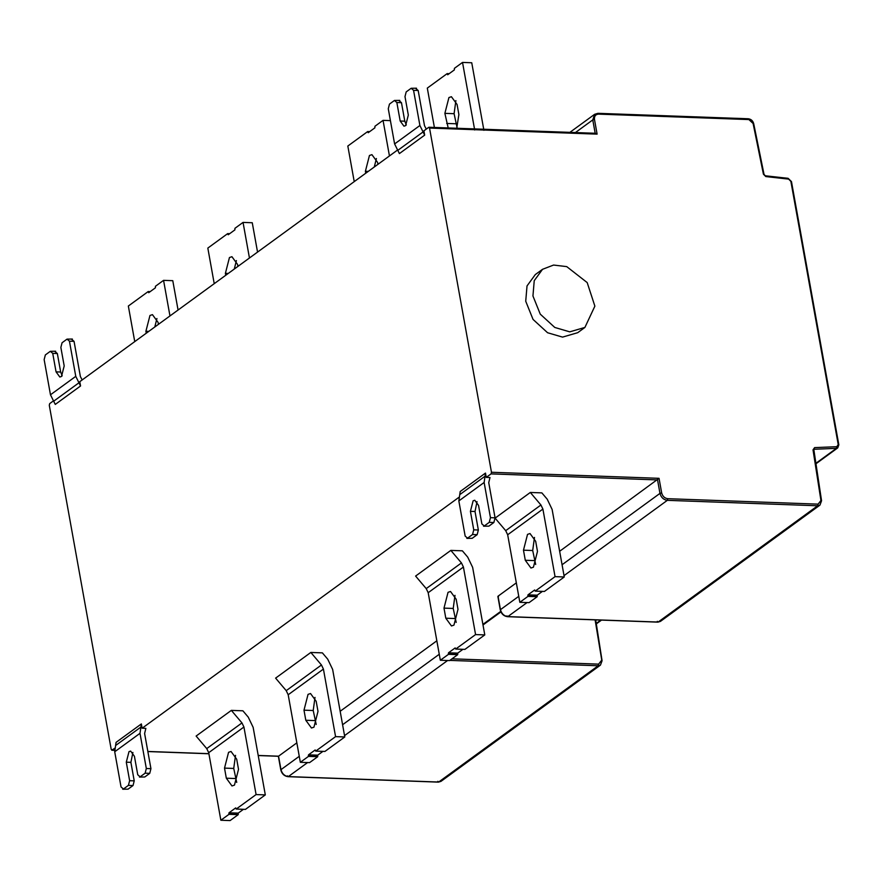 <?xml version="1.0" encoding="UTF-8"?>
<svg xmlns="http://www.w3.org/2000/svg" width="883" height="883" viewBox="0 0 883 883"><rect width="100%" height="100%" fill="white"/><g stroke="black" fill="none" stroke-linecap="round" stroke-linejoin="round"><path stroke-width="1.32" d="M535.672 541.29L537.482 551.389L533.431 567.184L530.948 568.023L525.286 560.275L523.476 550.186L527.526 534.381L530.01 533.542L535.672 541.29M535.683 564.48L532.692 550.517L534.491 537.427M537.173 596.72L529.049 602.648L519.833 602.316L527.957 596.389L537.173 596.72L537.206 595.186L542.405 591.389M527.957 596.389L527.99 594.844L534.668 589.976L535.186 591.124L555.054 576.643L542.902 509.083L540.937 504.999L530.319 492.46L541.853 492.88L547.206 499.182L552.118 509.425L564.27 576.974L555.054 576.643M530.319 492.46L495.087 518.133L505.705 530.672L507.67 534.767L519.833 602.316M535.186 591.124L544.403 591.455L564.27 576.974M456.18 599.237L458.001 609.325L453.95 625.131L451.467 625.959L445.805 618.21L443.994 608.122L448.045 592.316L450.529 591.489L456.18 599.237M456.202 622.416L453.211 608.453L454.999 595.363M457.692 654.667L449.557 660.594L440.341 660.252L448.476 654.325L457.692 654.667L457.714 653.122L462.924 649.325M448.476 654.325L448.498 652.791L455.186 647.912L455.694 649.06L475.573 634.579L463.42 567.029L461.445 562.935L450.838 550.396L462.372 550.815L467.714 557.129L472.637 567.361L484.789 634.91L475.573 634.579M450.838 550.396L415.606 576.069L426.224 588.608L428.189 592.703L440.341 660.252M455.694 649.06L464.911 649.391L484.789 634.91M316.18 701.279L318.001 711.378L313.951 727.173L311.467 728.011L305.805 720.263L303.995 710.175L308.046 694.369L310.529 693.53L316.18 701.279M316.202 724.468L313.211 710.506L314.999 697.415M317.692 756.72L309.558 762.636L300.341 762.305L308.476 756.378L317.692 756.72L317.714 755.175L322.924 751.378M308.476 756.378L308.509 754.833L315.187 749.965L315.706 751.113L335.573 736.632L323.421 669.082L321.456 664.987L310.838 652.449L322.372 652.868L327.714 659.171L332.637 669.413L344.789 736.963L335.573 736.632M310.838 652.449L275.606 678.122L286.224 690.661L288.189 694.755L300.341 762.305M315.706 751.113L324.922 751.444L344.789 736.963M236.699 759.225L238.52 769.314L234.47 785.119L231.975 785.947L226.324 778.199L224.514 768.111L228.565 752.316L231.048 751.477L236.699 759.225M236.721 782.404L233.73 768.442L235.518 755.351M228.995 814.325L238.211 814.656L230.077 820.583L220.86 820.241L228.995 814.325L229.017 812.779L235.706 807.901L236.214 809.049L245.43 809.391L265.308 794.899L256.092 794.568L243.929 727.018L241.964 722.923L231.346 710.385L242.891 710.804L248.233 717.117L253.145 727.349L265.308 794.899M236.214 809.049L256.092 794.568M238.211 814.656L238.233 813.111L243.443 809.314M231.346 710.385L196.125 736.058L206.743 748.596L208.708 752.691L220.86 820.241M146.258 333.211L145.905 331.28L149.967 315.474L152.45 314.646L158.101 322.394L158.454 324.326M154.801 326.986L156.92 318.52M178.068 310.032L172.781 280.684L163.565 280.353L155.441 286.28L155.408 287.814L148.719 292.692L148.212 291.545L128.344 306.026L134.746 341.611M150.198 291.611L148.212 291.545M169.966 315.937L163.565 280.353M225.739 275.275L225.397 273.344L229.448 257.538L231.931 256.699L237.582 264.447L237.935 266.39M234.293 269.05L236.401 260.584M257.549 252.097L252.262 222.748L243.046 222.406L234.922 228.333L234.889 229.878L228.211 234.757L227.693 233.609L207.825 248.09L214.227 283.675M229.679 233.675L227.693 233.609M249.447 257.991L243.046 222.406M365.739 173.223L365.396 171.291L369.447 155.485L371.931 154.657L377.582 162.406L377.935 164.337M374.293 166.997L376.401 158.532M390.407 120.629L383.045 120.364L374.922 126.28L374.889 127.825L368.211 132.704L367.692 131.556L347.825 146.037L354.226 181.622M369.679 131.622L367.692 131.556M389.447 155.949L383.045 120.364M448.189 127.947L444.877 113.355L448.928 97.549L451.412 96.711L457.074 104.459L458.884 114.558L456.721 128.256M457.085 127.649L454.094 113.686L455.893 100.596M483.906 130.309L471.743 62.759L462.526 62.417L454.403 68.344L454.37 69.889L447.692 74.757L447.173 73.609L427.306 88.101L434.392 127.45M449.171 73.686L447.173 73.609M474.69 129.978L462.526 62.417M258.211 755.451L278.553 756.19L296.843 742.857M340.165 711.279L436.842 640.804M53.399 400.904L49.702 403.597L49.282 405.242L111.214 749.435L112.053 750.153L114.658 748.265M67.031 339.127L62.064 342.747L60.861 347.438L64.194 365.937L61.49 376.467L59.834 377.03L56.059 371.864L52.726 353.355L50.32 351.313L45.353 354.933L44.15 359.613L50.474 394.789L75.772 376.357L69.437 341.18L67.031 339.127L72.373 339.05M54.923 351.478L57.34 353.531L60.673 372.03L62.185 375.838M55.662 351.235L50.32 351.313M82.163 379.944L80.375 376.522L74.051 341.346L69.437 341.18M71.633 339.304L74.051 341.346M75.772 376.357L80.552 385.981L55.265 404.425L50.474 394.789M397.527 150.055L79.779 381.677L80.552 385.981M411.158 88.278L406.191 91.909L404.988 96.589L408.321 115.088L405.617 125.629L403.961 126.181L400.187 121.015L396.853 102.516L394.447 100.463L389.48 104.084L388.277 108.764L394.602 143.94L419.9 125.507L413.564 90.331L411.158 88.278L416.5 88.201M399.05 100.629L401.467 102.682L404.8 121.181L406.312 124.989M399.789 100.386L394.447 100.463M426.279 129.095L424.502 125.673L418.178 90.496L413.564 90.331M415.761 88.455L418.178 90.496M419.9 125.507L424.679 135.132L399.392 153.576L394.602 143.94M458.84 500.915L465.164 536.102L467.582 538.144L472.548 534.524L473.752 529.844L470.418 511.334L473.122 500.804L474.778 500.253L478.542 505.407L481.875 523.917L484.292 525.97L489.259 522.35L490.451 517.659L484.127 482.482L458.84 500.915L460.198 491.511L485.484 473.078L486.257 477.383L491.047 473.895L491.467 472.262L429.535 128.057L428.685 127.34L423.906 130.827L424.679 135.132M506.974 615.893L507.813 616.61C504.027 616.047 501.577 613.729 500.462 609.656L498.034 596.202L498.487 596.698L498.034 596.202L516.323 582.868M559.645 551.29L659.038 478.321L661.676 492.957C662.603 496.323 664.623 498.233 667.747 498.696L818.088 504.138L820.936 500.506L813.022 449.833L814.612 447.615L836.764 446.71L838.232 444.591L790.87 181.368L788.618 179.117L765.848 176.578L763.431 174.227L753.1 123.465L748.883 119.569L598.553 114.128C595.55 114.371 594.193 116.159 594.48 119.492L597.107 134.128L595.197 133.366L592.769 119.911L594.656 114.293L597.703 113.41L598.553 114.128L597.703 113.41M569.745 331.842L554.8 327.461L540.264 314.149L532.946 295.971L534.237 280.673L542.537 269.304L553.586 265.055L566.731 266.622L587.184 282.582L594.877 306.136L584.91 327.427L569.745 331.842M584.91 327.427L577.692 332.703L562.526 337.107L547.57 332.736L533.045 319.414L525.727 301.235L527.019 285.937L535.308 274.569L542.537 269.304M597.107 134.128L429.535 128.057L428.685 127.34M472.184 538.31L466.842 538.398L472.184 538.31L477.151 534.69L472.548 534.524M477.03 501.61L475.021 511.5L478.354 530.01L477.151 534.69M483.553 526.213L488.895 526.136L483.553 526.213M488.895 526.136L493.862 522.515L489.259 522.35M486.257 477.383L489.988 477.515L488.74 482.659L495.065 517.824L493.862 522.515M485.484 473.078L484.127 482.482M128.057 789.159L122.715 789.236L128.057 789.159L133.024 785.539L128.421 785.373L129.624 780.693L126.291 762.184L128.995 751.654L130.651 751.091L134.415 756.256L137.748 774.766L140.165 776.808L145.132 773.188L146.324 768.508L140 733.332L114.713 751.764L121.037 786.941L123.454 788.994L128.421 785.373M132.903 752.459L130.894 762.349L134.227 780.859L133.024 785.539M139.426 777.062L144.768 776.985L139.426 777.062M144.768 776.985L149.735 773.365L145.132 773.188M114.713 751.764L116.07 742.36L141.357 723.928L142.13 728.232L145.861 728.365L144.613 733.508L150.938 768.674L149.735 773.365M141.357 723.928L140 733.332M111.214 749.435L114.536 750.252M142.13 728.232L458.785 497.416M532.692 550.517L523.476 550.186M534.502 560.606L525.286 560.275M527.99 594.844L537.206 595.186M527.802 595.55L537.019 595.882M540.937 504.999L505.705 530.672M507.67 534.767L542.902 509.083M453.211 608.453L443.994 608.122M455.021 618.553L445.805 618.21M448.498 652.791L457.714 653.122M448.321 653.486L457.537 653.817M461.445 562.935L426.224 588.608M428.189 592.703L463.42 567.029M313.211 710.506L303.995 710.175M315.021 720.594L305.805 720.263M308.509 754.833L317.714 755.175M308.322 755.539L317.538 755.87M321.456 664.987L286.224 690.661M288.189 694.755L323.421 669.082M233.73 768.442L224.514 768.111M235.54 778.541L226.324 778.199M228.84 813.475L238.057 813.817M229.017 812.779L238.233 813.111M208.708 752.691L243.929 727.018M241.964 722.923L206.743 748.596M145.905 331.28L148.774 331.379M225.397 273.344L228.256 273.443M365.396 171.291L368.255 171.39M444.877 113.355L454.094 113.686M455.904 123.775L446.688 123.443M600.837 620.076L596.246 623.42M438.674 782.04L437.825 781.323L438.674 782.04L440.959 781.378L600.462 665.109L598.177 665.771L438.674 782.04L288.333 776.599L307.582 762.57M451.986 658.817L598.597 664.137L601.455 660.495L601.908 661.025L600.462 665.109L602.074 660.76L595.694 619.888M598.597 664.137L598.177 665.771L449.822 660.396M447.582 660.517L344.547 735.616M322.935 751.378L317.681 755.197M299.271 756.312L280.982 769.645C282.096 773.718 284.547 776.036 288.333 776.599L287.494 775.881L288.333 776.599M439.27 654.259L342.593 724.733M278.553 756.19L280.982 769.645M60.673 372.03L56.059 371.864M52.726 353.355L57.34 353.531M78.962 382.781L53.664 401.213M404.8 121.181L400.187 121.015M396.853 102.516L401.467 102.682M423.089 131.931L397.791 150.364M601.908 661.025L595.109 619.866M482.891 624.391L500.716 611.411M527.063 602.581L507.813 616.61L658.155 622.051L657.305 621.334L658.155 622.051L660.44 621.389L657.901 622.14L507.559 616.698C503.751 616.157 501.323 613.895 500.286 609.921L497.869 596.455M562.074 564.745L659.965 493.387L657.548 479.922L491.047 473.895M500.462 609.656L518.751 596.323M658.155 622.051L817.658 505.782L667.327 500.341C663.541 499.778 661.091 497.46 659.965 493.387L661.676 492.957M667.747 498.696L667.327 500.341L564.027 575.628M542.416 591.389L537.162 595.208M821.389 501.036L820.936 500.506L821.389 501.036L819.954 505.12L817.658 505.782L818.088 504.138M815.726 463.432L836.422 448.343L814.269 449.259L813.475 450.363L813.022 449.833L813.475 450.363M814.612 447.615L813.64 449.712M838.673 445.098L838.232 444.591L837.724 447.902L836.422 448.343L836.764 446.71M594.48 119.492L592.769 119.911L575.418 132.56M491.467 472.262L659.038 478.321M748.883 119.569L748.044 118.852L748.883 119.569M765.848 176.578L765.075 175.872L765.848 176.578M788.618 179.117L787.846 178.41L788.618 179.117M478.354 530.01L473.752 529.844M475.021 511.5L470.418 511.334M490.451 517.659L495.065 517.824M459.745 494.646L485.032 476.213M134.227 780.859L129.624 780.693M130.894 762.349L126.291 762.184M146.324 768.508L150.938 768.674M115.618 745.495L140.905 727.062M147.836 751.455L208.885 753.663M596.312 623.884L601.511 620.098M483.001 624.987L500.926 611.919M813.806 449.414L821.554 500.771L819.954 505.12L660.44 621.389M569.877 132.362L594.656 114.293L597.957 113.322L748.298 118.763C751.102 119.15 752.901 120.783 753.707 123.675L764.038 174.426L765.351 175.783L788.122 178.322L791.477 181.6L838.839 444.833L837.724 447.902L815.793 463.895M595.528 133.289L428.95 127.251M278.388 756.278L258.222 755.55M208.896 753.762L147.858 751.554M114.547 750.34L111.799 750.241M278.355 756.256L280.805 769.91C281.843 773.883 284.271 776.146 288.079 776.687L438.409 782.128L440.959 781.378"/></g></svg>
